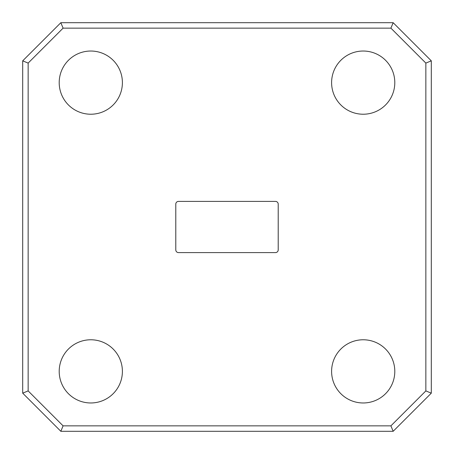 <?xml version="1.0" encoding="UTF-8"?>
<svg xmlns="http://www.w3.org/2000/svg" width="454" height="454" viewBox="0 0 454 454"><rect width="100%" height="100%" fill="white"/><g stroke="black" fill="none" stroke-linecap="round" stroke-linejoin="round"><path stroke-width="0.68" d="M331.602 82.628A31.598 31.598 0 0 0 363.2 114.226A31.598 31.598 0 0 0 394.798 82.628A31.598 31.598 0 0 0 363.2 51.03A31.598 31.598 0 0 0 331.602 82.628M59.202 371.372A31.598 31.598 0 0 0 90.8 402.97A31.598 31.598 0 0 0 122.398 371.372A31.598 31.598 0 0 0 90.8 339.774A31.598 31.598 0 0 0 59.202 371.372M59.202 82.628A31.598 31.598 0 0 0 90.8 114.226A31.598 31.598 0 0 0 122.398 82.628A31.598 31.598 0 0 0 90.8 51.03A31.598 31.598 0 0 0 59.202 82.628M331.602 371.372A31.598 31.598 0 0 0 363.2 402.97A31.598 31.598 0 0 0 394.798 371.372A31.598 31.598 0 0 0 363.2 339.774A31.598 31.598 0 0 0 331.602 371.372M178.513 252.606L275.487 252.606A2.724 2.724 0 0 0 278.211 249.882L278.211 204.118A2.724 2.724 0 0 0 275.487 201.394L178.513 201.394A2.724 2.724 0 0 0 175.789 204.118L175.789 249.882A2.724 2.724 0 0 0 178.513 252.606M390.905 28.148L63.095 28.148L28.148 63.095L28.148 390.905L63.095 425.852L390.905 425.852L425.852 390.905L425.852 63.095L390.905 28.148L393.164 22.7L431.3 60.836L431.3 393.164L393.164 431.3L60.836 431.3L22.7 393.164L22.7 60.836L60.836 22.7L393.164 22.7M393.164 431.3L390.905 425.852M425.852 390.905L431.3 393.164M425.852 63.095L431.3 60.836M60.836 431.3L63.095 425.852M22.7 393.164L28.148 390.905M63.095 28.148L60.836 22.7M22.7 60.836L28.148 63.095"/></g></svg>
